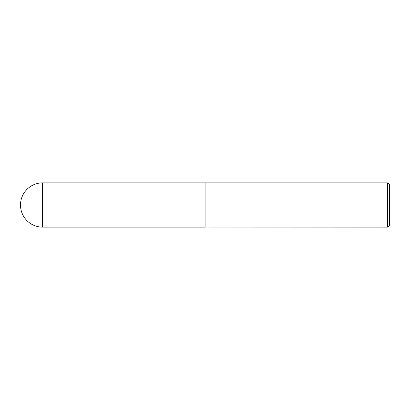 <?xml version="1.0" encoding="UTF-8"?>
<svg xmlns="http://www.w3.org/2000/svg" width="410" height="410" viewBox="0 0 410 410"><rect width="100%" height="100%" fill="white"/><g stroke="black" fill="none" stroke-linecap="round" stroke-linejoin="round"><path stroke-width="0.31" stroke-dasharray="2.05 1.54" d="M205 227.14L205 182.86M205 182.957L205 227.043L205 182.957M389.5 225.264L389.5 184.736M387.624 227.14L387.624 182.86M205.092 227.14L205.092 182.86M42.64 227.14L42.64 182.86"/><path stroke-width="0.61" d="M42.64 182.86L205 182.86L205 227.14L42.64 227.14A22.14 22.14 0 0 1 20.5 205A22.14 22.14 0 0 1 42.64 182.86L42.64 227.14M205 227.043L387.624 227.14L387.624 182.86L205.092 182.86L205.092 227.14M387.624 182.86L389.5 184.736L389.5 225.264L387.624 227.14"/></g></svg>
